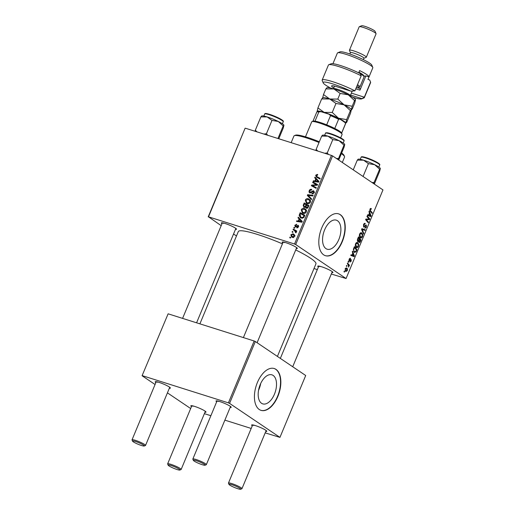 <?xml version="1.0" encoding="UTF-8"?>
<svg xmlns="http://www.w3.org/2000/svg" width="515" height="515" viewBox="0 0 515 515"><rect width="100%" height="100%" fill="white"/><g stroke="black" fill="none" stroke-linecap="round" stroke-linejoin="round"><path stroke-width="0.77" d="M261.543 403.284A15.225 8.337 107.5 0 0 262.759 403.876A15.225 8.337 107.5 0 0 274.901 393.022A15.225 8.337 107.5 0 0 273.143 375.429A15.225 8.337 107.5 0 0 271.926 374.836A15.225 8.337 107.5 0 0 259.785 385.69A15.225 8.337 107.5 0 0 261.543 403.284M258.543 390.306A15.225 8.337 107.5 0 0 260.687 383.521M259.283 409.515A21.933 12.012 107.5 0 0 261.028 410.358A21.933 12.012 107.5 0 0 278.518 394.735A21.933 12.012 107.5 0 0 275.989 369.384A21.933 12.012 107.5 0 0 274.244 368.534A21.933 12.012 107.5 0 0 256.747 384.164A21.933 12.012 107.5 0 0 259.283 409.515M260.88 410.313A21.933 12.012 107.5 0 0 278.274 394.509A21.933 12.012 107.5 0 0 275.692 369.287A21.933 12.012 107.5 0 0 274.096 368.489M337.525 220.755A15.225 8.337 -72.5 0 1 339.282 238.348A15.225 8.337 -72.5 0 1 327.141 249.202A15.225 8.337 -72.5 0 1 325.931 248.61A15.225 8.337 -72.5 0 1 324.173 231.016A15.225 8.337 -72.5 0 1 336.314 220.163A15.225 8.337 -72.5 0 1 337.525 220.755M323.665 254.841A21.933 12.012 107.5 0 0 325.409 255.685A21.933 12.012 107.5 0 0 342.906 240.054A21.933 12.012 107.5 0 0 340.37 214.71A21.933 12.012 107.5 0 0 338.625 213.86A21.933 12.012 107.5 0 0 321.135 229.49A21.933 12.012 107.5 0 0 323.665 254.841M325.268 255.64A21.933 12.012 107.5 0 0 342.662 239.836A21.933 12.012 107.5 0 0 340.08 214.613A21.933 12.012 107.5 0 0 338.477 213.815M221.978 223.742A8.227 1.101 22.6 0 1 221.456 222.821A8.227 1.101 22.6 0 1 227.643 224.392A8.227 1.101 22.6 0 1 235.484 228.164A8.227 1.101 22.6 0 1 236.501 229.085A8.227 1.101 22.6 0 1 235.477 229.362M282.793 242.958A8.227 1.101 22.6 0 1 282.265 242.031A8.227 1.101 22.6 0 1 288.452 243.601A8.227 1.101 22.6 0 1 296.299 247.374A8.227 1.101 22.6 0 1 297.316 248.294A8.227 1.101 22.6 0 1 296.286 248.571M318.399 266.982A8.227 1.101 22.6 0 1 317.877 266.062A8.227 1.101 22.6 0 1 324.064 267.633A8.227 1.101 22.6 0 1 331.905 271.399A8.227 1.101 22.6 0 1 332.922 272.319A8.227 1.101 22.6 0 1 331.898 272.602M199.904 323.858L238.323 231.55A42.037 5.626 22.6 0 1 282.42 243.84M295.719 249.942A42.037 5.626 22.6 0 1 310.674 258.305A42.037 5.626 22.6 0 1 315.94 263.86L277.411 356.425M216.667 401.809A8.227 1.101 22.6 0 1 216.139 400.882A8.227 1.101 22.6 0 1 222.326 402.46A8.227 1.101 22.6 0 1 230.173 406.226A8.227 1.101 22.6 0 1 231.19 407.146A8.227 1.101 22.6 0 1 230.166 407.429M155.852 382.6A8.227 1.101 22.6 0 1 155.33 381.673A8.227 1.101 22.6 0 1 161.517 383.25A8.227 1.101 22.6 0 1 169.358 387.016A8.227 1.101 22.6 0 1 170.381 387.937A8.227 1.101 22.6 0 1 169.351 388.22M191.464 406.625A8.227 1.101 22.6 0 1 190.943 405.704A8.227 1.101 22.6 0 1 197.129 407.275A8.227 1.101 22.6 0 1 204.97 411.047A8.227 1.101 22.6 0 1 205.987 411.968A8.227 1.101 22.6 0 1 204.964 412.245M252.279 425.841A8.227 1.101 22.6 0 1 251.751 424.914A8.227 1.101 22.6 0 1 257.938 426.484A8.227 1.101 22.6 0 1 265.779 430.257A8.227 1.101 22.6 0 1 266.802 431.177A8.227 1.101 22.6 0 1 265.772 431.454M295.687 244.528L294.535 244.013L331.422 155.388L332.581 155.903L295.687 244.528L346.074 278.525L331.312 274.019M317.317 269.596L313.995 268.547M294.535 244.013L208.498 216.828L221.186 225.654M233.546 233.997L236.482 235.979M208.195 216.886L245.082 128.267L208.498 216.828M303.174 213.287L302.305 212.875L301.275 209.798C302.048 208.517 303.065 208.079 304.32 208.485L306.245 210.004L306.29 211.98C305.492 213.3 304.455 213.738 303.174 213.287M299.106 218.972L298.011 217.813L298.288 217.156L302.26 221.489L301.951 222.229L296.511 221.418L296.769 220.806L298.243 221.051L299.106 218.972L300.812 220.124L298.011 217.813M316.493 177.121L315.663 175.242L317.285 174.398L317.729 174.598L317.536 175.229L316.242 175.467L316.867 176.568L320.188 178.415L319.931 179.033L316.242 176.973M318.573 177.72L320.118 178.583M309.972 192.99C309.058 192.571 308.813 191.805 309.232 190.679C309.805 189.469 310.629 189.044 311.717 189.411L311.524 190.035L310.706 189.958L309.811 190.904L310.172 192.365L313.616 190.698L314.292 192.764L311.987 193.968L312.187 193.344L313.699 192.559L313.397 191.316L311.878 192.282L309.599 192.81M311.009 192.964L309.985 192.275L311.041 192.951M314.485 192.018L313.397 191.316M311.363 199.614L307.326 195.449L307.648 194.67L313.126 195.385L312.869 196.003L308.176 195.385L311.639 198.964L311.363 199.614M307.23 203.56L306.354 203.142L305.324 200.071C306.097 198.79 307.114 198.352 308.369 198.758L310.294 200.271L310.339 202.253C309.541 203.573 308.504 204.004 307.23 203.56M290.415 238.052L289.745 237.679L289.997 237.074L290.672 237.434L290.415 238.052M331.422 155.388L245.385 128.209M304.114 207.474L303.226 205.292L304.204 202.949L308.897 205.549L307.848 207.828L306.354 208.272L305.447 207.075L303.741 207.3M306.354 208.272L305.955 208.086M315.779 178.917L314.684 177.759L314.961 177.102L318.933 181.434L318.624 182.175L313.184 181.364L313.442 180.752L314.916 180.997L315.779 178.917L317.485 180.07L314.684 177.759M315.534 184.196L312.676 182.587L312.933 181.969L317.62 184.582L317.356 185.22L312.328 185.529L316.319 187.711L316.062 188.329L311.369 185.728L311.639 185.085L316.661 184.763L315.534 184.196M298.468 225.557L298.005 225.242L298.526 226.851L296.827 227.881L297.013 227.25L298.076 226.677L297.831 225.873L295.307 227.057L294.831 225.28L296.762 224.244L296.576 224.875L295.282 225.454L295.52 226.433L298.262 225.358M296.189 226.915L295.385 226.375L296.209 226.903M298.655 226.407L297.831 225.873M299.164 215.386L300.155 212.676L304.841 215.276L303.863 217.459L301.301 218.115L300.399 217.691L299.164 215.386L299.839 215.843M292.378 237.396L291.638 237.042L290.878 234.776L292.958 233.797L293.756 234.171L294.522 236.469L292.378 237.396M292.752 232.426L292.082 232.059L292.34 231.447L293.016 231.808L292.752 232.426M294.419 230.488L293.061 229.716L293.318 229.098L296.73 230.99L296.473 231.602L295.771 231.209L296.196 232.458L295.887 232.832L294.419 230.488L296.537 231.898M294.464 228.325L293.795 227.952L294.046 227.347L294.722 227.701L294.464 228.325M348.05 261.948L348.307 261.343L348.681 261.755L348.423 262.38L348.05 261.948M346.344 266.055L346.595 265.444L346.975 265.862L346.711 266.48L346.344 266.055M355.562 243.788C356.251 242.526 356.959 242.147 357.693 242.655L358.678 244.348L358.408 246.389C357.7 247.689 356.979 248.063 356.238 247.515C355.279 246.885 355.06 245.642 355.562 243.788M357.378 242.501L357.056 242.456M356.605 247.696L356.238 247.515M352.273 251.809L352.55 251.153L354.404 255.891L354.095 256.631L350.773 255.414L351.024 254.803L351.925 255.157L352.788 253.077L352.273 251.809M357.487 239.288L358.459 236.945L361.041 239.951L360.03 242.224L359.013 242.571L358.62 241.278L357.713 241.599L357.487 239.288M362.772 229.69L362.135 229.439L363.783 233.359L363.506 234.016L361.582 229.445L361.91 228.666L365.27 229.787L365.013 230.405L362.856 229.722M370.903 209.122L370.279 209.508L370.51 210.686L372.332 212.817L372.075 213.429L370.188 211.227L369.95 209.232L371.103 208.478L371.141 209.354L370.131 208.858L370.716 209.064M366.938 216.577L367.195 215.965L369.77 218.984L369.5 219.622L366.268 219.583L368.463 222.113L368.206 222.731L365.631 219.725L365.895 219.081L369.133 219.1L366.938 216.577M346.074 278.525L382.967 189.906L332.581 155.903M368.946 211.755L369.223 211.099L371.077 215.83L370.768 216.577L367.446 215.36L367.704 214.749L368.598 215.103L369.461 213.023L368.946 211.755M364.981 227.643L366.068 226.915L366.062 225.615L363.635 227.096L363.519 224.669C364.066 223.465 364.652 223.085 365.29 223.536L363.854 224.946L363.86 226.471L366.294 224.997L366.41 227.173L364.832 228.293L364.974 227.662M364.974 224.102L363.97 223.838M366.062 225.615L365.129 225.486M359.612 234.061C360.3 232.799 361.009 232.42 361.742 232.922L362.727 234.621L362.457 236.662C361.749 237.962 361.028 238.336 360.288 237.782C359.335 237.151 359.11 235.915 359.612 234.061M361.433 232.774L361.105 232.722M360.655 237.969L360.288 237.782M350.284 258.974L349.376 259.483L349.376 260.506L351.133 259.451L351.224 261.144L349.988 262.084L350.96 260.931L350.927 260.094L349.151 261.131L349.119 259.27L350.496 258.343L350.284 258.974L349.434 258.678M348.861 260.345L349.621 260.506M348.945 260.86L349.672 261.092L349.151 261.131M353.689 248.404L354.41 246.672L356.992 249.678L356.032 251.854L354.314 252.35L353.374 249.389L353.689 248.404M354.674 252.53L354.314 252.35M345.166 268.766L346.634 267.903C347.419 268.36 347.612 269.313 347.219 270.761L345.719 271.572L345.166 268.766M347.322 263.706L347.58 263.094L349.453 265.276L349.196 265.895L348.81 265.437L348.636 267.111L348.063 264.607L347.322 263.706M344.001 271.675L344.258 271.07L344.632 271.482L344.374 272.107L344.001 271.675M229.568 403.387L228.409 402.865L254.165 340.994L255.318 341.516L229.568 403.387L279.948 437.383L265.186 432.87M251.191 428.448L224.875 420.137M210.88 415.714L204.378 413.661M254.165 340.994L168.122 313.815L142.069 375.744L155.06 384.512M167.427 392.855L190.672 408.537M142.069 375.744L168.122 313.815M228.409 402.865L142.372 375.686M279.948 437.383L305.704 375.512L255.318 341.516M217.439 400.947A7.313 0.979 -157.4 0 0 218.122 401.475M192.243 405.762A7.313 0.979 -157.4 0 0 192.925 406.29M253.052 424.972A7.313 0.979 -157.4 0 0 253.734 425.506M156.631 381.731A7.313 0.979 -157.4 0 0 157.313 382.265M222.757 222.879A7.313 0.979 -157.4 0 0 223.439 223.407M283.565 242.089A7.313 0.979 -157.4 0 0 284.248 242.623M319.178 266.12A7.313 0.979 -157.4 0 0 319.86 266.648M368.669 218.637L369.77 218.984M367.639 219.036L369.5 219.622M365.753 219.422L366.268 219.583M365.856 219.989L366.963 220.336M367.388 221.772L368.463 222.113M370.504 215.65L371.077 215.83M368.083 215.096L367.903 215.528M367.678 214.813L368.598 215.103M367.626 214.929L370.633 215.901L369.673 213.596L368.985 215.251L370.633 215.901M369.274 213.468L369.673 213.596M367.665 214.839L368.985 215.251M370.504 208.446L371.354 208.717M369.892 209.38L370.279 209.508M371.257 212.476L372.332 212.817M363.461 224.817L363.854 224.946M366.01 227.044L366.41 227.173M365.244 225.358L365.908 225.57M361.891 228.712L365.27 229.787M362.354 228.866L362.116 229.433M361.646 229.284L362.135 229.439M363.146 233.16L363.783 233.359M362.187 234.447L362.727 234.621M362.058 236.533L362.457 236.662M359.567 236.881L360.571 237.196L362.116 236.404L362.303 234.943L361.472 233.52L360.249 233.095M359.554 234.216L360.822 237.325L359.592 236.932M361.472 233.52L359.94 234.338M359.966 239.61L361.041 239.951M358.601 241.747L360.03 242.224M357.294 240.853L358.62 241.278M360.481 240.215L359.676 239.275L358.981 241.342L359.258 241.96L360.481 240.215M359.283 239.153L359.676 239.275M357.275 240.775L358.981 241.342M359.38 238.928L358.504 237.911L357.796 239.662L357.977 240.994L359.38 238.928M358.112 237.782L358.504 237.911M357.397 239.533L357.796 239.662M350.065 258.202L350.496 258.343M353.831 255.704L354.404 255.891M351.41 255.15L351.23 255.582M350.998 254.867L351.925 255.157M350.953 254.983L353.96 255.955L353 253.65L352.312 255.311L353.96 255.955M352.601 253.522L353 253.65M350.992 254.893L352.312 255.311M355.917 249.337L356.992 249.678M355.569 251.713L356.032 251.854M353.573 251.436L355.691 251.558L356.431 249.942L354.455 247.638L354.133 248.423C353.535 250.084 353.689 251.198 354.584 251.751L353.605 251.494M354.062 247.515L354.455 247.638M353.734 248.294L354.133 248.423M358.131 244.174L358.678 244.348M358.009 246.26L358.408 246.389M355.517 246.608L356.522 246.93L358.067 246.131L358.253 244.67L357.423 243.254L356.2 242.823M355.498 243.949L356.773 247.052L355.543 246.666M357.423 243.254L355.891 244.071M345.069 270.678L345.971 270.961L346.956 270.555L346.415 268.534L345.488 268.206M345.127 268.856L346.183 271.064L345.082 270.716M346.415 268.534L345.436 268.952M346.486 265.708L346.975 265.862M348.295 264.916L349.453 265.276M348.436 266.609L348.887 266.751M348.198 261.601L348.681 261.755M344.149 271.334L344.632 271.482M290.64 237.512L289.997 237.074M303.786 205.672L303.226 205.292M305.723 204.545L305.91 204.101L304.204 202.949M305.91 204.101L308.826 205.717M307.159 208.305L305.447 207.075M308.092 205.858L306.625 205.047L306.013 207.094L306.586 207.654L307.655 206.901L308.092 205.858L308.614 206.212M308.182 207.255L307.655 206.901M307.404 208.208L306.013 207.094M306.077 204.745L304.494 203.869L303.799 205.614L304.378 206.876L305.543 206.032L306.077 204.745L306.605 205.099M306.084 206.399L305.543 206.032M305.105 207.365L304.14 206.76L305.067 207.384M305.859 200.432L305.324 200.071M308.994 199.794L310.075 199.91L308.369 198.758M307.326 203.586L306.908 202.691M309.702 200.631L308.092 199.357L305.904 200.303L306.786 202.614L307.539 202.968L309.753 202.047L309.702 200.631L310.539 201.191M310.275 202.401L309.753 202.047M308.588 203.676L307.539 202.968M311.543 199.189L307.326 195.449M308.897 195.513L307.648 194.67M309.766 191.033L309.232 190.679M311.324 192.777L310.687 192.346M312.805 191.432L312.212 191.033M313.126 193.975L312.187 193.344M313.159 193.962L312.302 193.382M314.227 192.906L313.699 192.559M317.704 174.682L317.285 174.398M317.44 177.649L317.246 176.851M316.197 175.602L315.663 175.242M314.678 181.589L313.442 180.752M316.107 181.801L314.916 180.997M318.862 181.595L316.236 179.439L315.547 181.1L318.257 181.544L316.236 179.439M318.746 181.872L318.257 181.544M316.719 181.892L315.547 181.1M314.453 183.585L314.639 183.121L312.933 181.969M314.639 183.121L317.555 184.743M313.577 186.173L312.328 185.529M315.283 187.325L316.255 187.866M313.146 186.713L313.345 186.237L311.639 185.085M315.895 185.342L315.077 184.795M317.343 185.226L316.661 184.763M296.402 226.755L295.893 226.407M297.786 227.772L297.013 227.25M298.481 226.948L298.076 226.677M295.243 225.557L294.831 225.28M298.005 221.643L296.769 220.806M299.427 221.856L298.243 221.051M302.189 221.656L299.563 219.493L298.874 221.154L301.584 221.598L299.563 219.493M302.073 221.933L301.584 221.598M300.045 221.946L298.874 221.154M299.968 214.774L299.434 214.407M301.674 214.279L301.861 213.828L300.155 212.676M301.861 213.828L304.777 215.444M301.359 218.128L300.908 217.227M304.037 215.592L300.445 213.596L300.116 214.375L300.779 217.137L301.584 217.517L303.264 217.214L304.037 215.592L304.565 215.946M303.779 217.562L303.264 217.214M302.646 218.231L301.584 217.517M301.803 210.159L301.275 209.798M304.944 209.521L306.026 209.637L304.32 208.485M303.277 213.313L302.859 212.418M305.653 210.358L304.043 209.09L301.854 210.03L302.736 212.341L303.483 212.695L305.704 211.774L305.653 210.358L306.489 210.925M306.225 212.129L305.704 211.774M304.539 213.41L303.483 212.695M291.297 235.059L290.878 234.776M293.679 234.911L294.445 234.892M294.335 234.724L292.958 233.797M292.668 237.473L292.456 236.778M294.071 236.295L293.408 234.731L292.765 234.422L291.342 234.93L292.636 236.791L294.071 236.295L294.477 236.572M293.563 237.415L292.063 236.514L293.769 237.666M292.984 231.885L292.34 231.447M294.818 230.739L295.024 230.25L293.318 229.098M295.024 230.25L296.659 231.158M295.951 232.767L295.404 232.4M296.177 232.49L295.655 232.136M294.689 227.778L294.046 227.347M204.352 464.292A6.399 0.856 -157.4 0 0 197.47 461.073A6.399 0.856 -157.4 0 0 193.35 460.352A6.399 0.856 -157.4 0 0 194.142 461.067A6.399 0.856 -157.4 0 0 200.245 463.996A6.399 0.856 -157.4 0 0 205.054 465.219A6.399 0.856 -157.4 0 0 204.352 464.292M193.35 460.352L192.855 459.18A7.313 0.979 22.6 0 1 192.848 459.032A7.313 0.979 22.6 0 1 198.005 460.165A7.313 0.979 22.6 0 1 205.427 463.687A7.313 0.979 22.6 0 1 206.341 464.652A7.313 0.979 22.6 0 1 206.232 464.749L205.054 465.219M143.537 445.082A6.399 0.856 -157.4 0 0 136.662 441.864A6.399 0.856 -157.4 0 0 132.542 441.136A6.399 0.856 -157.4 0 0 133.334 441.857A6.399 0.856 -157.4 0 0 139.436 444.786A6.399 0.856 -157.4 0 0 144.245 446.009A6.399 0.856 -157.4 0 0 143.537 445.082M132.542 441.136L132.046 439.971A7.313 0.979 22.6 0 1 132.033 439.823A7.313 0.979 22.6 0 1 137.196 440.956A7.313 0.979 22.6 0 1 144.618 444.477A7.313 0.979 22.6 0 1 145.533 445.443A7.313 0.979 22.6 0 1 145.423 445.539L144.245 446.009M229.754 485.098A6.399 0.856 -157.4 0 0 235.857 488.027A6.399 0.856 -157.4 0 0 240.666 489.25A6.399 0.856 -157.4 0 0 239.964 488.323A6.399 0.856 -157.4 0 0 233.083 485.104A6.399 0.856 -157.4 0 0 228.963 484.377A6.399 0.856 -157.4 0 0 229.754 485.098M228.963 484.377L228.467 483.212A7.313 0.979 22.6 0 1 228.454 483.064A7.313 0.979 22.6 0 1 233.617 484.197A7.313 0.979 22.6 0 1 241.039 487.711A7.313 0.979 22.6 0 1 241.953 488.684A7.313 0.979 22.6 0 1 241.844 488.78L240.666 489.25M168.946 465.882A6.399 0.856 -157.4 0 0 175.042 468.817A6.399 0.856 -157.4 0 0 179.857 470.041A6.399 0.856 -157.4 0 0 179.149 469.107A6.399 0.856 -157.4 0 0 172.274 465.888A6.399 0.856 -157.4 0 0 168.154 465.167A6.399 0.856 -157.4 0 0 168.946 465.882M168.154 465.167L167.658 463.996A7.313 0.979 22.6 0 1 167.645 463.854A7.313 0.979 22.6 0 1 172.808 464.987A7.313 0.979 22.6 0 1 180.231 468.502A7.313 0.979 22.6 0 1 181.145 469.468A7.313 0.979 22.6 0 1 181.029 469.564L179.857 470.041M317.819 151.088L316.146 149.408L321.682 136.102L327.952 136.153A12.064 1.616 -157.4 0 0 323.89 135.142A12.064 1.616 -157.4 0 0 322.635 135.162L322.326 135.284M328.461 154.448L327.257 152.923L324.733 153.277M327.257 152.923L332.793 139.61L339.102 140.685L343.988 145.172L344.735 144.49L344.065 147.219L338.722 160.049M344.715 144.374A12.064 1.616 -157.4 0 0 344.702 144.342A12.064 1.616 -157.4 0 0 339.102 140.685A12.064 1.616 22.6 0 0 327.952 136.153L332.793 139.61M316.146 149.408L315.83 150.464M322.435 135.419L321.682 136.102M338.104 159.637L343.988 145.172M338.445 158.478L336.398 158.485M267.646 135.239L266.442 133.707L263.925 134.061M278.782 138.754L283.256 128.01L283.926 125.274L283.173 125.963L277.958 138.496M266.442 133.707L271.984 120.401L278.293 121.476L283.173 125.963M257.004 131.879L255.331 130.198L260.873 116.892L267.137 116.937L271.984 120.401M255.331 130.198L255.022 131.248M261.62 116.21L260.873 116.892M283.887 125.132A12.064 1.616 -157.4 0 0 278.293 121.476A12.064 1.616 -157.4 0 0 267.137 116.937A12.064 1.616 -157.4 0 0 261.826 115.946L261.517 116.075M380.315 168.373L380.327 168.418A12.064 1.616 22.6 0 0 380.315 168.373A12.064 1.616 22.6 0 0 374.714 164.716A12.064 1.616 -157.4 0 0 369.126 162.206A12.064 1.616 -157.4 0 0 363.558 160.178L368.405 163.641L374.714 164.716L379.6 169.197L380.347 168.514L379.677 171.244L374.334 184.08M373.716 183.662L374.057 182.51L372.01 182.51M374.057 182.51L379.6 169.197M363.062 176.471L368.405 163.641M353.245 169.853L357.294 160.133L363.558 160.178A12.064 1.616 -157.4 0 0 358.247 159.187L357.938 159.309M358.041 159.45L357.294 160.133M319.023 142.488A27.417 3.669 -157.4 0 0 294.355 135.645L295.533 135.175A26.503 3.547 22.6 0 1 319.326 141.767M294.355 135.645A27.417 3.669 -157.4 0 0 293.936 136.005L291.162 142.668M342.308 162.47L344.554 157.075A27.417 3.669 -157.4 0 0 344.516 156.521A27.417 3.669 -157.4 0 0 341.394 153.637M341.651 153.026A26.503 3.547 22.6 0 1 344.02 155.356L344.516 156.521M340.673 137.872L342.089 134.473A16.448 2.202 -157.4 0 0 342.063 134.138A16.448 2.202 -157.4 0 0 319.216 122.963A16.448 2.202 -157.4 0 0 311.968 121.611A16.448 2.202 -157.4 0 0 311.717 121.83L305.472 136.816M311.968 121.611L313.146 121.141A15.534 2.079 22.6 0 1 315.013 121.147A15.534 2.079 22.6 0 1 319.989 122.416A15.534 2.079 22.6 0 1 326.677 124.836A15.534 2.079 22.6 0 1 334.769 128.46A15.534 2.079 22.6 0 1 341.567 132.967L342.063 134.138M326.677 124.836L330.508 115.637L329.079 114.24A14.62 1.957 22.6 0 1 339.984 119.132L344.741 122.338A14.62 1.957 22.6 0 1 344.902 122.602L344.741 122.338M320.961 111.678L318.837 111.955A15.534 2.079 -157.4 0 0 316.976 111.942L318.154 111.472A14.62 1.957 22.6 0 1 320.961 111.678L329.079 114.24M315.013 121.147L318.837 111.955M341.606 133.063L345.43 123.877A15.534 2.079 -157.4 0 1 345.417 124.083L341.645 133.153M339.984 119.132L338.6 119.268A15.534 2.079 -157.4 0 0 330.508 115.637M334.769 128.46L338.6 119.268M316.976 111.942A15.534 2.079 -157.4 0 0 316.738 112.148L312.959 121.212M333.733 87.949A11.877 1.59 22.6 0 1 331.776 85.805A11.877 1.59 22.6 0 1 337.01 86.778L350.844 91.149A21.018 2.813 -157.4 0 0 323.188 82.87A21.018 2.813 -157.4 0 0 325.789 85.226A21.018 2.813 -157.4 0 0 330.579 88.033M352.775 97.277A21.018 2.813 -157.4 0 0 361.646 98.88A21.018 2.813 -157.4 0 0 361.948 98.642L350.58 95.05M364.35 97.631L370.613 82.58A22.847 3.058 -157.4 0 0 370.588 82.142L364.324 97.193A22.847 3.058 22.6 0 1 364.35 97.631A22.847 3.058 22.6 0 1 363.996 97.934L361.646 98.88M351.385 93.106L364.324 97.193L361.948 98.642M337.673 52.8L340.022 51.854A17.362 2.324 22.6 0 1 353.084 55.176A17.362 2.324 22.6 0 1 369.641 63.133A17.362 2.324 22.6 0 1 371.791 65.077L372.776 67.413A19.19 2.569 -157.4 0 0 370.401 65.263A19.19 2.569 -157.4 0 0 352.099 56.47A19.19 2.569 -157.4 0 0 337.673 52.8A19.19 2.569 -157.4 0 0 337.377 53.051L332.941 63.699M349.846 53.998L350.432 52.601A7.313 0.979 22.6 0 1 355.595 53.734A7.313 0.979 22.6 0 1 363.011 57.255A7.313 0.979 22.6 0 1 363.931 58.221L363.345 59.618M350.406 52.659L349.453 50.412A9.141 1.223 22.6 0 1 349.44 50.225A9.141 1.223 22.6 0 1 355.891 51.642A9.141 1.223 22.6 0 1 365.167 56.038A9.141 1.223 22.6 0 1 366.313 57.249A9.141 1.223 22.6 0 1 366.171 57.371L363.905 58.279M359.322 26.696L361.678 25.75A7.313 0.979 22.6 0 1 367.176 27.147A7.313 0.979 22.6 0 1 374.148 30.501A7.313 0.979 22.6 0 1 375.055 31.318L376.04 33.655A9.141 1.223 -157.4 0 0 374.914 32.632A9.141 1.223 -157.4 0 0 366.197 28.441A9.141 1.223 -157.4 0 0 359.322 26.696A9.141 1.223 -157.4 0 0 359.18 26.819L349.44 50.225M358.665 72.834L359.612 70.574A19.19 2.569 -157.4 0 1 366.577 74.463A19.19 2.569 -157.4 0 1 369.004 76.915L367.961 79.419L369.641 79.954L370.588 82.142M361.195 75.808A22.847 3.058 -157.4 0 0 328.782 64.723L331.139 63.776A21.018 2.813 22.6 0 1 360.249 73.613L361.195 75.808L354.932 90.852A22.847 3.058 22.6 0 0 333.791 82.04A22.847 3.058 22.6 0 0 322.165 80.076A22.847 3.058 22.6 0 0 322.203 80.533L323.188 82.87M328.782 64.723A22.847 3.058 -157.4 0 0 328.428 65.025L322.165 80.076M367.968 79.426L372.809 67.8A19.19 2.569 -157.4 0 0 372.776 67.413M369.004 76.915L365.882 75.93A15.991 2.137 22.6 0 1 363.764 75.956M365.882 75.93L359.966 90.144L355.781 88.818M356.361 87.415L360.133 88.606L359.966 90.144M366.313 57.249L376.059 33.842A9.141 1.223 -157.4 0 0 376.04 33.655M350.844 91.149L354.932 90.852M317.922 107.925L317.105 111.626A15.534 2.079 22.6 0 1 317.06 111.44A15.534 2.079 22.6 0 1 324.167 112.379L317.922 107.925L321.663 98.944L329.735 99.002L335.973 103.464L332.239 112.444L324.167 112.379A15.534 2.079 -157.4 0 1 338.529 118.225L332.239 112.444M322.493 97.889L322.892 97.728A15.534 2.079 22.6 0 1 329.735 99.002L323.491 94.548L322.628 98.062L321.663 98.944M346.653 119.602L338.529 118.225A15.534 2.079 22.6 0 1 345.79 123.117L346.653 119.602L350.393 110.622L351.359 109.74L350.496 113.261L346.756 122.242L345.79 123.117A15.534 2.079 22.6 0 1 345.526 123.452A15.534 2.079 22.6 0 1 345.288 123.516M335.973 103.464L344.097 104.848L350.393 110.622M345.526 123.452L345.79 123.117M351.333 109.611L352.221 106.225L344.097 104.848A15.534 2.079 22.6 0 1 351.314 109.56A15.534 2.079 22.6 0 1 351.327 109.598L351.314 109.56M329.735 99.002A15.534 2.079 22.6 0 1 344.097 104.848L337.808 99.067L329.735 99.002M326.671 87.853L327.07 87.698A15.534 2.079 22.6 0 1 333.913 88.973A15.534 2.079 22.6 0 1 348.275 94.812L354.571 100.592L355.537 99.71L354.668 103.225L352.324 108.865L351.346 109.978M326.806 88.026L325.841 88.908L333.913 88.973L340.151 93.434L348.275 94.812A15.534 2.079 22.6 0 1 355.492 99.524A15.534 2.079 22.6 0 1 355.505 99.562M354.571 100.592L352.221 106.225M340.151 93.434L337.808 99.067M325.841 88.908L323.491 94.548M357.513 84.66A14.62 1.957 22.6 0 1 359.888 86.945L364.066 76.915A14.62 1.957 -157.4 0 0 364.041 76.619A14.62 1.957 -157.4 0 0 360.339 73.812M359.888 86.945A14.62 1.957 22.6 0 1 359.663 87.138L358.485 87.614A13.705 1.835 -157.4 0 0 357.082 85.69M358.936 72.19A13.705 1.835 22.6 0 1 363.551 75.448L364.041 76.619M357.05 87.634A13.705 1.835 -157.4 0 0 358.485 87.614M366.184 219.075L368.045 219.66M365.805 219.3L366.983 219.667M367.652 214.864L369.822 215.553M369.783 210.455L370.51 210.686M364.388 226.33L364.955 226.503M361.878 230.134L362.534 230.347M360.017 241.323L360.416 241.445M358.871 240.138L359.264 240.267M357.635 238.928L358.034 239.05M349.891 260.268L350.329 260.403M350.979 254.919L353.148 255.607M355.987 251.011L356.38 251.133M312.122 192.044L311.543 191.651M318.83 181.679L317.414 180.726M318.109 182.098L316.918 181.293M296.955 226.252L296.492 225.937M302.157 221.74L300.741 220.78M301.436 222.152L300.245 221.353M304.198 216.828L303.67 216.474M325.486 133.25C325.287 132.922 325.853 132.767 327.205 132.773C330.855 133.488 335.259 135.149 340.428 137.743C345.565 140.724 343.705 140.273 344.046 140.975A10.055 1.345 -157.4 0 0 337.396 136.784A10.055 1.345 -157.4 0 0 326.69 133.102A10.055 1.345 -157.4 0 0 325.486 133.25L324.65 135.265M327.34 132.819A9.502 1.275 22.6 0 1 337.776 136.443A9.502 1.275 22.6 0 1 343.692 140.338M265.38 113.841A9.502 1.275 22.6 0 1 274.102 115.997C286.07 121.392 282.832 121.244 283.237 121.765A10.055 1.345 -157.4 0 0 273.903 116.422A10.055 1.345 -157.4 0 0 264.678 114.034C264.865 113.68 264.407 112.322 274.109 115.997A9.502 1.275 22.6 0 1 282.877 121.128M361.099 157.275C361.285 156.921 360.828 155.562 370.53 159.232C380.733 163.654 380.025 164.742 379.658 165A10.055 1.345 -157.4 0 0 370.324 159.663A10.055 1.345 -157.4 0 0 361.099 157.275L360.255 159.296M370.536 159.238A9.502 1.275 22.6 0 1 379.298 164.369M361.8 157.081A9.502 1.275 22.6 0 1 370.523 159.238M334.518 86.076L333.43 88.683A9.141 1.223 22.6 0 1 346.048 92.752A9.141 1.223 22.6 0 1 350.303 95.706L350.258 95.835M364.845 224.031L364.021 223.774M365.985 225.583L365.257 225.351M349.434 260.532L348.861 260.352M350.837 260.049L350.245 259.856M306.328 207.532L307.358 208.227M308.949 199.762L310.661 200.914M306.786 202.614L308.491 203.766M300.779 217.137L302.485 218.289M304.899 209.496L306.612 210.648M302.736 212.341L304.442 213.493M293.408 234.731L295.114 235.883M283.179 242.024L243.395 337.595M217.053 400.876L192.848 459.032M296.679 247.644L257.101 342.72M230.553 406.496L206.341 464.652M132.033 439.823L156.245 381.667M182.587 318.386L222.364 222.815M145.533 445.443L169.744 387.286M196.582 322.808L235.864 228.435M241.953 488.684L266.165 430.527M292.713 366.744L332.284 271.669M228.454 483.064L252.665 424.907M280.347 358.401L318.791 266.055M205.35 411.318L181.145 469.468M191.85 405.698L167.645 463.854M344.046 140.975L343.209 142.996M264.678 114.034L263.834 116.055M283.237 121.765L282.394 123.78M379.658 165L378.821 167.021M352.234 91.071L350.303 95.706"/></g></svg>
